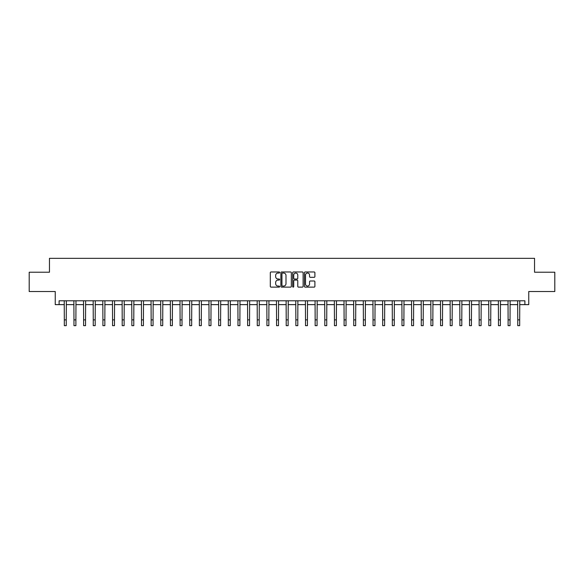 <?xml version="1.0" encoding="UTF-8"?>
<svg xmlns="http://www.w3.org/2000/svg" width="584" height="584" viewBox="0 0 584 584"><rect width="100%" height="100%" fill="white"/><g stroke="black" fill="none" stroke-linecap="round" stroke-linejoin="round"><path stroke-width="0.88" d="M279.648 272.509A0.533 0.533 0 0 0 279.123 271.976L271.071 271.976A0.759 0.759 0 0 0 270.312 272.735L270.312 286.372A0.759 0.759 0 0 0 271.071 287.131L279.123 287.131A0.533 0.533 0 0 0 279.648 286.598A0.533 0.533 0 0 0 279.123 286.072L278.079 286.072A2.424 2.424 0 0 1 275.655 283.649L275.655 282.51A2.424 2.424 0 0 1 278.079 280.086L279.123 280.086A0.533 0.533 0 0 0 279.648 279.553A0.533 0.533 0 0 0 279.123 279.028L278.079 279.028A2.424 2.424 0 0 1 275.655 276.597L275.655 275.466A2.424 2.424 0 0 1 278.079 273.042L279.123 273.042A0.533 0.533 0 0 0 279.648 272.509M314.141 277.32A0.759 0.759 0 0 0 314.9 276.56L314.9 272.735A0.759 0.759 0 0 0 314.141 271.976L305.198 271.976A0.759 0.759 0 0 0 304.447 272.735L304.447 286.372A0.759 0.759 0 0 0 305.198 287.131L314.141 287.131A0.759 0.759 0 0 0 314.9 286.372L314.9 281.751A0.759 0.759 0 0 0 314.141 280.992L310.316 280.992A0.759 0.759 0 0 0 309.557 281.751L309.557 284.043A2.029 2.029 0 0 1 307.527 286.072A2.029 2.029 0 0 1 305.505 284.043L305.505 275.064A2.029 2.029 0 0 1 307.527 273.042A2.029 2.029 0 0 1 309.557 275.064L309.557 276.56A0.759 0.759 0 0 0 310.316 277.32L314.141 277.32M59.108 304.636L59.108 300.782L524.892 300.782L524.892 304.636L528.754 304.636L528.754 291.518L554.8 291.518L554.8 272.224L534.543 272.224L534.543 258.332L49.457 258.332L49.457 272.224L29.2 272.224L29.2 291.518L55.246 291.518L55.246 304.636L64.32 304.636M291.336 272.735A0.759 0.759 0 0 0 290.577 271.976L281.641 271.976A0.759 0.759 0 0 0 280.882 272.735L280.882 286.372A0.759 0.759 0 0 0 281.641 287.131L290.577 287.131A0.759 0.759 0 0 0 291.336 286.372L291.336 272.735M293.423 271.976L302.359 271.976A0.759 0.759 0 0 1 303.118 272.735L303.118 286.372A0.759 0.759 0 0 1 302.359 287.131L298.534 287.131A0.759 0.759 0 0 1 297.774 286.372L297.774 280.846A0.759 0.759 0 0 0 297.022 280.086L294.482 280.086A0.759 0.759 0 0 0 293.723 280.846L293.723 286.598A0.533 0.533 0 0 1 293.19 287.131A0.533 0.533 0 0 1 292.664 286.598L292.664 272.735A0.759 0.759 0 0 1 293.423 271.976M66.248 304.636L73.964 304.636M75.891 304.636L83.614 304.636M85.541 304.636L93.257 304.636M95.192 304.636L102.908 304.636M104.835 304.636L112.559 304.636M114.486 304.636L122.202 304.636M124.129 304.636L131.853 304.636M133.78 304.636L141.496 304.636M143.43 304.636L151.147 304.636M153.074 304.636L160.79 304.636M162.724 304.636L170.44 304.636M172.368 304.636L180.091 304.636M182.018 304.636L189.734 304.636M191.669 304.636L199.385 304.636M201.312 304.636L209.028 304.636M210.963 304.636L218.679 304.636M220.606 304.636L228.329 304.636M230.257 304.636L237.973 304.636M239.9 304.636L247.623 304.636M249.55 304.636L257.267 304.636M259.201 304.636L266.917 304.636M268.844 304.636L276.56 304.636M278.495 304.636L286.211 304.636M288.138 304.636L295.862 304.636M297.789 304.636L305.505 304.636M307.439 304.636L315.156 304.636M317.083 304.636L324.799 304.636M326.733 304.636L334.45 304.636M336.377 304.636L344.1 304.636M346.027 304.636L353.743 304.636M355.671 304.636L363.394 304.636M365.321 304.636L373.037 304.636M374.972 304.636L382.688 304.636M384.615 304.636L392.331 304.636M394.266 304.636L401.982 304.636M403.909 304.636L411.632 304.636M413.56 304.636L421.276 304.636M423.21 304.636L430.926 304.636M432.853 304.636L440.57 304.636M442.504 304.636L450.22 304.636M452.147 304.636L459.871 304.636M461.798 304.636L469.514 304.636M471.441 304.636L479.165 304.636M481.092 304.636L488.808 304.636M490.743 304.636L498.459 304.636M500.386 304.636L508.109 304.636M510.036 304.636L517.752 304.636M519.68 304.636L524.892 304.636M282.474 273.042A0.533 0.533 0 0 0 281.941 273.567L281.941 285.539A0.533 0.533 0 0 0 282.474 286.072L283.568 286.072A2.424 2.424 0 0 0 285.999 283.649L285.999 275.466A2.424 2.424 0 0 0 283.568 273.042L282.474 273.042M297.774 275.101A2.029 2.029 0 0 0 295.752 273.078A2.029 2.029 0 0 0 293.723 275.101L293.723 278.269A0.759 0.759 0 0 0 294.482 279.028L297.022 279.028A0.759 0.759 0 0 0 297.774 278.269L297.774 275.101M64.225 300.782L64.32 319.879L66.248 319.879L66.335 300.782M64.32 319.879L64.32 325.668L66.248 325.668L66.248 319.879M73.876 300.782L73.964 319.879L75.891 319.879L75.986 300.782M73.964 319.879L73.964 325.668L75.891 325.668L75.891 319.879M83.519 300.782L83.614 319.879L85.541 319.879L85.636 300.782M83.614 319.879L83.614 325.668L85.541 325.668L85.541 319.879M93.17 300.782L93.257 319.879L95.192 319.879L95.28 300.782M93.257 319.879L93.257 325.668L95.192 325.668L95.192 319.879M102.813 300.782L102.908 319.879L104.835 319.879L104.93 300.782M102.908 319.879L102.908 325.668L104.835 325.668L104.835 319.879M112.464 300.782L112.559 319.879L114.486 319.879L114.573 300.782M112.559 319.879L112.559 325.668L114.486 325.668L114.486 319.879M122.114 300.782L122.202 319.879L124.129 319.879L124.224 300.782M122.202 319.879L122.202 325.668L124.129 325.668L124.129 319.879M131.758 300.782L131.853 319.879L133.78 319.879L133.875 300.782M131.853 319.879L131.853 325.668L133.78 325.668L133.78 319.879M141.408 300.782L141.496 319.879L143.43 319.879L143.518 300.782M141.496 319.879L141.496 325.668L143.43 325.668L143.43 319.879M151.052 300.782L151.147 319.879L153.074 319.879L153.169 300.782M151.147 319.879L151.147 325.668L153.074 325.668L153.074 319.879M160.702 300.782L160.79 319.879L162.724 319.879L162.812 300.782M160.79 319.879L160.79 325.668L162.724 325.668L162.724 319.879M170.345 300.782L170.44 319.879L172.368 319.879L172.463 300.782M170.44 319.879L170.44 325.668L172.368 325.668L172.368 319.879M179.996 300.782L180.091 319.879L182.018 319.879L182.106 300.782M180.091 319.879L180.091 325.668L182.018 325.668L182.018 319.879M189.647 300.782L189.734 319.879L191.669 319.879L191.756 300.782M189.734 319.879L189.734 325.668L191.669 325.668L191.669 319.879M199.29 300.782L199.385 319.879L201.312 319.879L201.407 300.782M199.385 319.879L199.385 325.668L201.312 325.668L201.312 319.879M208.941 300.782L209.028 319.879L210.963 319.879L211.05 300.782M209.028 319.879L209.028 325.668L210.963 325.668L210.963 319.879M218.584 300.782L218.679 319.879L220.606 319.879L220.701 300.782M218.679 319.879L218.679 325.668L220.606 325.668L220.606 319.879M228.234 300.782L228.329 319.879L230.257 319.879L230.344 300.782M228.329 319.879L228.329 325.668L230.257 325.668L230.257 319.879M237.885 300.782L237.973 319.879L239.9 319.879L239.995 300.782M237.973 319.879L237.973 325.668L239.9 325.668L239.9 319.879M247.528 300.782L247.623 319.879L249.55 319.879L249.645 300.782M247.623 319.879L247.623 325.668L249.55 325.668L249.55 319.879M257.179 300.782L257.267 319.879L259.201 319.879L259.289 300.782M257.267 319.879L257.267 325.668L259.201 325.668L259.201 319.879M266.822 300.782L266.917 319.879L268.844 319.879L268.939 300.782M266.917 319.879L266.917 325.668L268.844 325.668L268.844 319.879M276.473 300.782L276.56 319.879L278.495 319.879L278.583 300.782M276.56 319.879L276.56 325.668L278.495 325.668L278.495 319.879M286.116 300.782L286.211 319.879L288.138 319.879L288.233 300.782M286.211 319.879L286.211 325.668L288.138 325.668L288.138 319.879M295.767 300.782L295.862 319.879L297.789 319.879L297.884 300.782M295.862 319.879L295.862 325.668L297.789 325.668L297.789 319.879M305.417 300.782L305.505 319.879L307.439 319.879L307.527 300.782M305.505 319.879L305.505 325.668L307.439 325.668L307.439 319.879M315.061 300.782L315.156 319.879L317.083 319.879L317.178 300.782M315.156 319.879L315.156 325.668L317.083 325.668L317.083 319.879M324.711 300.782L324.799 319.879L326.733 319.879L326.821 300.782M324.799 319.879L324.799 325.668L326.733 325.668L326.733 319.879M334.355 300.782L334.45 319.879L336.377 319.879L336.472 300.782M334.45 319.879L334.45 325.668L336.377 325.668L336.377 319.879M344.005 300.782L344.1 319.879L346.027 319.879L346.115 300.782M344.1 319.879L344.1 325.668L346.027 325.668L346.027 319.879M353.656 300.782L353.743 319.879L355.671 319.879L355.766 300.782M353.743 319.879L353.743 325.668L355.671 325.668L355.671 319.879M363.299 300.782L363.394 319.879L365.321 319.879L365.416 300.782M363.394 319.879L363.394 325.668L365.321 325.668L365.321 319.879M372.95 300.782L373.037 319.879L374.972 319.879L375.059 300.782M373.037 319.879L373.037 325.668L374.972 325.668L374.972 319.879M382.593 300.782L382.688 319.879L384.615 319.879L384.71 300.782M382.688 319.879L382.688 325.668L384.615 325.668L384.615 319.879M392.244 300.782L392.331 319.879L394.266 319.879L394.353 300.782M392.331 319.879L392.331 325.668L394.266 325.668L394.266 319.879M401.894 300.782L401.982 319.879L403.909 319.879L404.004 300.782M401.982 319.879L401.982 325.668L403.909 325.668L403.909 319.879M411.537 300.782L411.632 319.879L413.56 319.879L413.654 300.782M411.632 319.879L411.632 325.668L413.56 325.668L413.56 319.879M421.188 300.782L421.276 319.879L423.21 319.879L423.298 300.782M421.276 319.879L421.276 325.668L423.21 325.668L423.21 319.879M430.831 300.782L430.926 319.879L432.853 319.879L432.948 300.782M430.926 319.879L430.926 325.668L432.853 325.668L432.853 319.879M440.482 300.782L440.57 319.879L442.504 319.879L442.592 300.782M440.57 319.879L440.57 325.668L442.504 325.668L442.504 319.879M450.125 300.782L450.22 319.879L452.147 319.879L452.242 300.782M450.22 319.879L450.22 325.668L452.147 325.668L452.147 319.879M459.776 300.782L459.871 319.879L461.798 319.879L461.886 300.782M459.871 319.879L459.871 325.668L461.798 325.668L461.798 319.879M469.426 300.782L469.514 319.879L471.441 319.879L471.536 300.782M469.514 319.879L469.514 325.668L471.441 325.668L471.441 319.879M479.07 300.782L479.165 319.879L481.092 319.879L481.187 300.782M479.165 319.879L479.165 325.668L481.092 325.668L481.092 319.879M488.72 300.782L488.808 319.879L490.743 319.879L490.83 300.782M488.808 319.879L488.808 325.668L490.743 325.668L490.743 319.879M498.364 300.782L498.459 319.879L500.386 319.879L500.481 300.782M498.459 319.879L498.459 325.668L500.386 325.668L500.386 319.879M508.014 300.782L508.109 319.879L510.036 319.879L510.124 300.782M508.109 319.879L508.109 325.668L510.036 325.668L510.036 319.879M517.665 300.782L517.752 319.879L519.68 319.879L519.775 300.782M517.752 319.879L517.752 325.668L519.68 325.668L519.68 319.879"/></g></svg>
